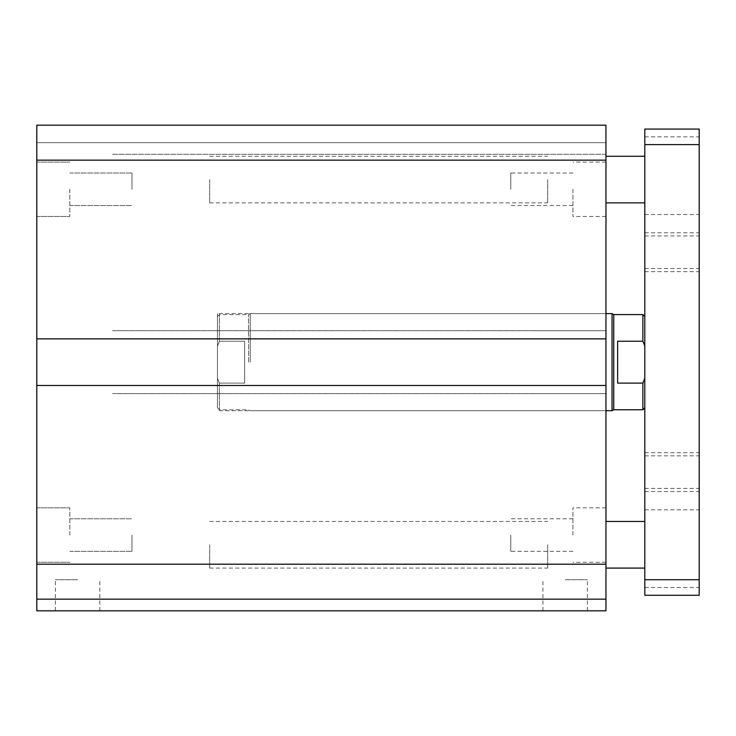 <?xml version="1.0" encoding="UTF-8"?>
<svg xmlns="http://www.w3.org/2000/svg" width="736" height="736" viewBox="0 0 736 736"><rect width="100%" height="100%" fill="white"/><g stroke="black" fill="none" stroke-linecap="round" stroke-linejoin="round"><path stroke-width="0.55" stroke-dasharray="3.68 2.76" d="M605.958 362.176L605.958 313.61L605.958 362.176M217.451 362.176L217.451 313.61L217.451 362.176M605.958 179.575L605.958 156.262L605.958 179.575M547.685 179.575L547.685 202.888L547.685 179.575M605.958 544.769L605.958 521.456L605.958 544.769M547.685 544.769L547.685 568.082L547.685 544.769M572.939 189.29L572.939 216.485L572.939 189.29M510.775 189.29L510.775 173.015L510.775 189.29M572.939 535.054L572.939 507.858L572.939 535.054M510.775 535.054L510.775 551.328L510.775 535.054M605.958 189.29L605.958 162.095L605.958 189.29M605.958 535.054L605.958 507.858L605.958 535.054M69.819 535.054L69.819 507.858L69.819 535.054M131.983 535.054L131.983 551.328L131.983 535.054M69.819 189.29L69.819 216.485L69.819 189.29M131.983 189.29L131.983 173.015L131.983 189.29M36.8 189.29L36.8 162.095L36.8 189.29M36.8 535.054L36.8 507.858L36.8 535.054M77.593 610.816L99.829 610.816L77.593 610.816M77.593 579.738L55.356 579.738L77.593 579.738M565.165 610.816L587.402 610.816L565.165 610.816M565.165 579.738L587.402 579.738L565.165 579.738M36.8 610.816L605.958 610.816L605.958 599.159L36.8 599.159L112.562 599.159L36.8 599.159L36.8 610.816M36.8 160.154L605.958 160.154L605.958 125.184L530.196 125.184L605.958 125.184L605.958 142.664L36.8 142.664L112.562 142.664L36.8 142.664L36.8 154.321L36.8 142.664L605.958 142.664L605.958 125.184L36.8 125.184L112.562 125.184L36.8 125.184L36.8 393.64L36.8 385.48L36.8 393.64L36.8 385.48L605.958 385.48L605.958 599.159M605.958 385.48L36.8 385.48L605.958 385.48L605.958 393.64L530.196 393.64L605.958 393.64L605.958 330.703L605.958 338.864L605.958 330.703L530.196 330.703L605.958 330.703L605.958 338.864L530.196 338.864L605.958 338.864L605.958 160.154M112.562 393.64L605.958 393.64L112.562 393.64M112.562 330.703L605.958 330.703L112.562 330.703M36.8 338.864L605.958 338.864M112.562 338.864L530.196 338.864L112.562 338.864M112.562 154.321L605.958 154.321L605.958 142.664L605.958 154.321L112.562 154.321M36.8 385.48L36.8 599.159M530.196 142.664L605.958 142.664L530.196 142.664M209.686 179.575L209.686 202.888L209.686 179.575M644.81 179.575L644.81 202.888L644.81 179.575M209.686 544.769L209.686 568.082L209.686 544.769M644.81 544.769L644.81 568.082L644.81 544.769M644.81 252.227L644.81 232.797L644.81 252.227M699.2 252.227L699.2 232.797L699.2 252.227M644.81 472.116L644.81 491.547L644.81 472.116M699.2 472.116L699.2 491.547L699.2 472.116M644.81 175.692L644.81 136.841L644.81 175.692M699.2 175.692L699.2 214.544L699.2 175.692M644.81 548.651L644.81 509.8L644.81 548.651M699.2 548.651L699.2 587.503L699.2 548.651M644.81 579.738L644.81 595.277L699.2 595.277L699.2 129.067L644.81 129.067L644.81 579.738L699.2 579.738M644.81 346.122L644.81 407.818L644.81 346.122L642.868 341.228L642.868 314.585M642.868 341.228L617.614 341.228L617.614 383.116L642.868 383.116L644.81 378.221M617.614 341.228L617.614 383.116L617.614 341.228M642.868 409.768L642.868 383.116M613.732 409.768L613.732 314.585M612.048 313.61L612.048 410.734M244.646 341.228L219.402 341.228L217.451 346.122L217.451 378.221L219.402 383.116L244.646 383.116L244.646 341.228L244.646 383.116L244.646 341.228L244.646 383.116L219.402 383.116L217.451 378.221L217.451 346.122L219.402 341.228L244.646 341.228M217.451 378.221L217.451 407.818L217.451 378.221M217.451 346.122L217.451 316.526L217.451 346.122M219.402 383.116L219.402 409.768L219.402 383.116M219.402 341.228L219.402 314.585L219.402 341.228M248.538 362.176L248.538 314.585L248.538 362.176M250.222 362.176L250.222 313.61L250.222 362.176M36.8 564.199L605.958 564.199M644.81 144.606L699.2 144.606M217.451 316.526L219.402 314.585L248.538 314.585L250.222 313.61L605.958 313.61L217.451 313.61M217.451 407.818L219.402 409.768L248.538 409.768L250.222 410.734L605.958 410.734L217.451 410.734M209.686 156.262L547.685 156.262M209.686 202.888L547.685 202.888M209.686 521.456L547.685 521.456M209.686 568.082L547.685 568.082M572.939 205.556L510.775 205.556M572.939 173.015L510.775 173.015M572.939 551.328L510.775 551.328M572.939 518.788L510.775 518.788M605.958 162.095L572.939 162.095M605.958 216.485L572.939 216.485M605.958 507.858L572.939 507.858M605.958 562.249L572.939 562.249M69.819 551.328L131.983 551.328L69.819 551.328M69.819 518.788L131.983 518.788L69.819 518.788M69.819 205.556L131.983 205.556L69.819 205.556M69.819 173.015L131.983 173.015L69.819 173.015M36.8 162.095L69.819 162.095L36.8 162.095M36.8 216.485L69.819 216.485L36.8 216.485M36.8 507.858L69.819 507.858L36.8 507.858M36.8 562.249L69.819 562.249L36.8 562.249M99.829 610.816L99.829 579.738M55.356 610.816L55.356 579.738M587.402 610.816L587.402 579.738M542.938 610.816L542.938 579.738M644.81 235.952L699.2 235.952M644.81 268.493L699.2 268.493M644.81 455.851L699.2 455.851M644.81 488.391L699.2 488.391M644.81 232.797L699.2 232.797M644.81 271.648L699.2 271.648M644.81 452.695L699.2 452.695M644.81 491.547L699.2 491.547M644.81 136.841L699.2 136.841M644.81 214.544L699.2 214.544M644.81 509.8L699.2 509.8M644.81 587.503L699.2 587.503"/><path stroke-width="1.1" d="M605.958 599.159L36.8 599.159L36.8 610.816L605.958 610.816L605.958 125.184L36.8 125.184L36.8 160.154L605.958 160.154M36.8 599.159L36.8 385.48L605.958 385.48M36.8 385.48L36.8 338.864L605.958 338.864M36.8 338.864L36.8 160.154M644.81 595.277L644.81 129.067L699.2 129.067L699.2 595.277L644.81 595.277M644.81 316.526L642.868 314.585L642.868 341.228L644.81 346.122M644.81 378.221L642.868 383.116L617.614 383.116L617.614 341.228L642.868 341.228M642.868 314.585L613.732 314.585L613.732 409.768L642.868 409.768L642.868 383.116M613.732 409.768L612.048 410.734L612.048 313.61L605.958 313.61M36.8 564.199L605.958 564.199M644.81 579.738L699.2 579.738M644.81 144.606L699.2 144.606M644.81 156.262L605.958 156.262M644.81 202.888L605.958 202.888M644.81 521.456L605.958 521.456M644.81 568.082L605.958 568.082M644.81 407.818L642.868 409.768M613.732 314.585L612.048 313.61M612.048 410.734L605.958 410.734"/></g></svg>

